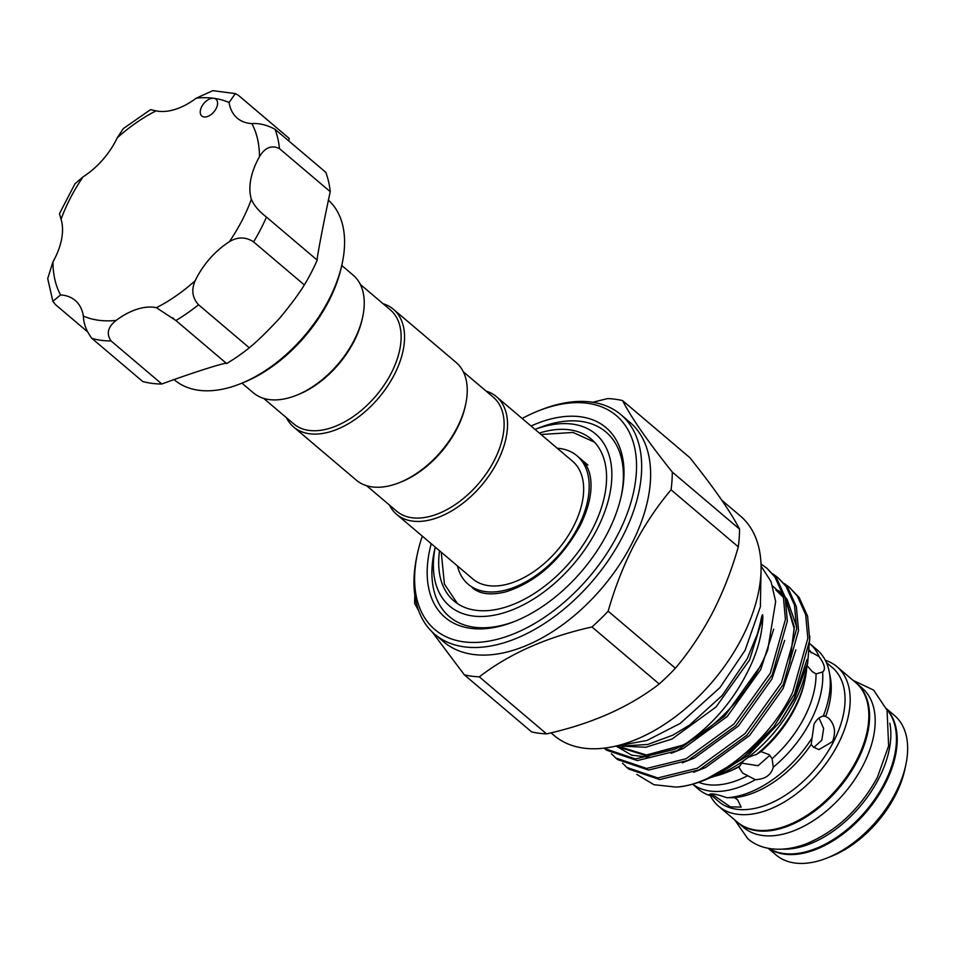 <?xml version="1.0" encoding="UTF-8"?>
<svg xmlns="http://www.w3.org/2000/svg" width="954" height="954" viewBox="0 0 954 954"><rect width="100%" height="100%" fill="white"/><g stroke="black" fill="none" stroke-linecap="round" stroke-linejoin="round"><path stroke-width="1.43" d="M813.834 747.459L821.823 740.209L823.624 728.451L818.997 718.076M341.759 265.474L353.135 275.122A77.155 46.066 130.3 0 1 362.699 316.847A77.155 46.066 130.3 0 1 296.05 395.445A77.155 46.066 130.3 0 1 269.219 399.571A77.155 46.066 130.3 0 1 253.323 392.809L241.946 383.162M362.699 316.847L362.317 318.66A74.71 44.611 130.3 0 1 297.767 394.765L296.05 395.445M360.314 284.423L390.365 309.895A74.71 44.611 130.3 0 1 384.283 384.867A74.71 44.611 130.3 0 1 309.096 430.421A74.71 44.611 130.3 0 1 293.701 423.862L263.662 398.378M383.091 303.73A77.155 46.066 130.3 0 1 393.43 309.299A77.155 46.066 130.3 0 1 387.157 386.728A77.155 46.066 130.3 0 1 309.513 433.76A77.155 46.066 130.3 0 1 293.617 426.987A77.155 46.066 130.3 0 1 286.438 417.697M393.43 309.299L456.119 362.472A77.155 46.066 130.3 0 1 465.695 404.198A77.155 46.066 130.3 0 1 399.034 482.784A77.155 46.066 130.3 0 1 372.203 486.922A77.155 46.066 130.3 0 1 356.307 480.148L293.617 426.987M465.695 404.198L465.302 405.999A74.71 44.611 130.3 0 1 400.752 482.104L399.034 482.784M621.221 496.211A121.039 72.265 130.3 0 0 581.01 421.382A121.039 72.265 130.3 0 0 538.915 427.869L535.027 429.395A112.834 67.376 130.3 0 1 572.364 424.101A112.834 67.376 130.3 0 1 596.739 529.911A112.834 67.376 130.3 0 1 472.898 615.998A112.834 67.376 130.3 0 1 435.239 547.095M515.208 621.209A121.039 72.265 130.3 0 1 474.293 627.243A121.039 72.265 130.3 0 1 434.344 551.162L435.215 547.083M486.075 391.08A77.155 46.066 130.3 0 1 496.414 396.649A77.155 46.066 130.3 0 1 490.141 474.066A77.155 46.066 130.3 0 1 412.498 521.099A77.155 46.066 130.3 0 1 396.602 514.337A77.155 46.066 130.3 0 1 389.423 505.036M496.414 396.649L572.531 461.211A77.155 46.066 130.3 0 1 566.271 538.628A77.155 46.066 130.3 0 1 488.627 585.661A77.155 46.066 130.3 0 1 472.719 578.887L396.602 514.337M463.298 371.762L493.349 397.246A74.71 44.611 130.3 0 1 487.267 472.218A74.71 44.611 130.3 0 1 412.08 517.76A74.71 44.611 130.3 0 1 396.685 511.201L366.646 485.729M557.219 448.225A84.167 50.252 130.3 0 1 577.075 455.857A84.167 50.252 130.3 0 1 577.909 527.407A84.167 50.252 130.3 0 1 468.187 584.242A84.167 50.252 130.3 0 1 457.407 565.901M539.356 433.068A106.121 63.369 130.3 0 1 591.277 439.114A106.121 63.369 130.3 0 1 592.339 529.327A106.121 63.369 130.3 0 1 453.985 600.984A106.121 63.369 130.3 0 1 439.544 550.756M737.68 822.396A91.489 54.628 -49.7 0 0 738.05 822.718L743.643 827.464A91.489 54.628 -49.7 0 0 862.917 765.692A91.489 54.628 -49.7 0 0 861.999 687.917L856.406 683.171A91.489 54.628 -49.7 0 0 856.024 682.861M738.05 822.718A91.489 54.628 -49.7 0 0 857.312 760.934A91.489 54.628 -49.7 0 0 856.406 683.171M422.324 536.148A140.286 83.761 -49.7 0 0 417.435 553.678A140.286 83.761 -49.7 0 0 481.496 642.09A140.286 83.761 -49.7 0 0 617.727 534.812A140.286 83.761 -49.7 0 0 538.64 410.78A140.286 83.761 -49.7 0 0 522.136 418.472M538.64 410.78L541.216 409.767A143.935 85.943 130.3 0 1 620.923 414.68A143.935 85.943 130.3 0 1 622.366 537.03A143.935 85.943 130.3 0 1 434.714 634.231A143.935 85.943 130.3 0 1 416.862 556.385L417.435 553.678M434.714 634.231L443.67 641.827A143.935 85.943 -49.7 0 0 631.321 544.627A143.935 85.943 -49.7 0 0 629.879 422.276L620.923 414.68M592.732 402.266L607.579 398.581A162.848 97.236 130.3 0 1 622.545 400.561C631.357 417.757 647.933 441.595 672.272 472.051A162.848 97.236 130.3 0 1 671.056 489.819C657.02 506.479 644.594 525.07 633.79 545.569C623.296 566.092 614.746 587.962 608.151 611.192A162.848 97.236 130.3 0 1 591.969 626.969L659.214 683.994A162.848 97.236 -49.7 0 0 675.384 668.217L608.151 611.192M675.384 668.217C689.539 651.403 701.965 632.812 712.662 612.468C723.215 591.754 731.766 569.884 738.301 546.857A162.848 97.236 -49.7 0 0 739.517 529.076C730.692 511.881 714.117 488.054 689.778 457.598L622.545 400.561M886.528 708.727L894.458 715.452A91.489 54.628 130.3 0 1 905.811 764.929L904.845 769.449A85.383 50.979 130.3 0 1 895.102 795.851A85.383 50.979 130.3 0 1 831.065 856.43L826.772 858.123A91.489 54.628 130.3 0 1 776.103 854.999L768.173 848.273M905.811 764.929A91.489 54.628 130.3 0 1 895.377 793.215A91.489 54.628 130.3 0 1 826.772 858.123M886.671 709.12A91.489 54.628 130.3 0 1 884.93 784.355A91.489 54.628 130.3 0 1 768.59 848.356M825.317 660.287A91.489 54.628 130.3 0 1 836.992 666.715A91.489 54.628 130.3 0 1 837.91 744.478A91.489 54.628 130.3 0 1 718.648 806.261A91.489 54.628 130.3 0 1 710.074 795.147M836.992 666.715L855.655 682.539A91.489 54.628 130.3 0 1 856.573 760.302A91.489 54.628 130.3 0 1 737.299 822.086L718.648 806.261M826.367 662.505L832.389 667.609A87.828 52.434 130.3 0 1 833.271 742.26A87.828 52.434 130.3 0 1 718.767 801.575L710.992 794.98M807.12 665.618L812.224 671.58L816.028 673.918L822.634 671.962C825.854 669.434 824.673 664.33 819.104 656.638A91.489 54.628 130.3 0 0 810.018 643.843L817.077 649.817A91.489 54.628 130.3 0 1 829.229 671.771A91.489 54.628 130.3 0 1 823.242 716.12C819.534 716.943 816.457 719.65 814.036 724.229L811.139 744.478L813.452 747.149L818.937 749.582L832.52 741.628C836.121 732.243 834.774 724.408 828.501 718.1L824.506 715.87M829.229 671.771L830.254 676.97A87.828 52.434 130.3 0 1 825.723 716.359L823.242 716.12M823.004 671.747L822.634 671.962A91.489 54.628 130.3 0 1 810.53 721.26A91.489 54.628 130.3 0 1 773.277 767.207L772.096 758.668L769.162 754.65L760.898 751.609L756.617 754.34L748.27 757.297M806.786 667.168A91.489 54.628 130.3 0 1 805.069 679.475A91.489 54.628 130.3 0 1 794.634 707.773A91.489 54.628 130.3 0 1 756.617 754.34M704.267 780.277L742.248 758.597L773.599 727.067A121.253 72.397 130.3 0 1 704.267 780.277A121.253 72.397 130.3 0 1 676.171 787.098C715.452 785.059 769.294 741.27 792.702 692.151L807.823 638.393L805.653 614.567L797.294 595.976L789.352 587.282L784.45 583.657M789.352 587.282L799.213 597.609L807.573 616.189L809.731 640.015L794.61 693.785L773.599 727.067M767.779 649.805A121.253 72.397 130.3 0 1 760.779 665.081A121.253 72.397 130.3 0 1 686.176 743.333L674.872 749.248L635.436 758.955L604.514 748.485L606.422 750.118L637.344 760.576L676.791 750.881L724.575 716.227L761.03 665.296L767.779 649.805L775.65 601.569L771.07 581.606L761.065 566.104M611.359 753.696L615.712 757.989L646.633 768.447L686.069 758.752L733.853 724.098L770.307 673.166L785.428 619.408L783.27 595.582L774.91 576.991L766.968 568.286L761.006 564.005M766.968 568.298L776.83 578.613L785.178 597.204L787.348 621.03L772.227 674.788L735.761 725.72L687.989 760.374L648.541 770.069L617.632 759.611M622.557 763.188L626.909 767.481L657.819 777.939L697.267 768.244L745.05 733.59L781.505 682.659L796.626 628.901L794.467 605.074L786.108 586.483L778.154 577.79L773.253 574.153M778.166 577.79L788.016 588.105L796.375 606.696L798.534 630.522L783.425 684.28L746.958 735.212L699.175 769.866L659.739 779.561L628.817 769.103L626.897 767.481M721.856 500.278L740.328 515.947A143.935 85.943 130.3 0 1 741.771 638.298A143.935 85.943 130.3 0 1 554.119 735.498L550.983 732.839M807.68 662.958L806.023 670.734A102.4 61.139 130.3 0 1 794.336 702.394A102.4 61.139 130.3 0 1 717.539 775.042L711.72 777.343L748.091 755.58L779.919 722.071L794.777 698.161L807.68 662.958L809.839 636.282M624.763 745.873L647.683 744.478L672.928 735.129L689.551 725.088L722.214 695.478L747.244 658.618L757.404 633.909L760.588 621.877C761.065 618.872 762.961 610.405 762.806 617.536C762.329 631.548 758.919 646.096 752.611 661.182C737.597 695.478 715.452 722.858 686.176 743.333M805.069 679.475L804.484 682.193A87.828 52.434 130.3 0 1 794.467 709.347A87.828 52.434 130.3 0 1 760.898 751.609M768.924 848.416A91.489 54.628 -49.7 0 0 884.179 783.723A91.489 54.628 -49.7 0 0 886.791 709.442M783.055 849.167A91.489 54.628 -49.7 0 0 878.586 778.977A91.489 54.628 -49.7 0 0 889.843 723.263M531.044 426.021A124.425 74.293 130.3 0 1 621.495 494.947A124.425 74.293 130.3 0 1 607.304 533.429A124.425 74.293 130.3 0 1 514.003 621.686A124.425 74.293 130.3 0 1 431.232 543.697M743.619 760.72L739.147 766.73L739.326 767.958L742.653 773.086L755.329 779.68C765.108 779.251 771.082 775.089 773.277 767.207M712.888 794.789L730.347 806.845L741.127 807.096L737.633 799.846L734.616 797.675L726.793 797.723C715.166 793.585 709.299 792.798 709.216 795.386L712.888 794.789M709.18 794.503L709.216 795.386A91.489 54.628 130.3 0 1 698.722 789.363L692.604 784.176M204.096 103.163A10.983 6.559 -49.7 0 0 201.807 115.994A10.983 6.559 -49.7 0 0 213.72 112.083A10.983 6.559 -49.7 0 0 216.009 99.252A10.983 6.559 -49.7 0 0 213.744 98.286A10.983 6.559 -49.7 0 0 204.096 103.163M52.864 301.261L47.7 278.592L52.959 261.837A59.768 35.692 -49.7 0 0 61.056 219.313L59.47 213.648L74.984 183.764L83.07 176.848A59.768 35.692 -49.7 0 0 102.77 159.735A59.768 35.692 -49.7 0 0 117.259 137.793L123.304 128.599L150.517 109.638L156.015 110.855A59.768 35.692 -49.7 0 0 196.285 98.155L212.849 90.666L235.34 93.599L229.079 102.519A59.768 35.692 -49.7 0 0 237.248 118.141A59.768 35.692 -49.7 0 0 251.832 123.603C259.321 123.09 267.06 124.974 275.026 129.279A145.163 86.671 130.3 0 1 279.486 148.633C271.628 144.805 264.95 147.5 259.452 156.718A59.768 35.692 -49.7 0 0 251.367 199.243C253.931 205.384 258.963 211.335 266.464 217.083A145.163 86.671 130.3 0 1 253.597 241.899C245.786 236.747 237.701 236.687 229.354 241.708A59.768 35.692 -49.7 0 0 195.165 280.762C191.158 289.849 192.291 297.851 198.551 304.767A145.163 86.671 130.3 0 1 175.906 320.508L156.408 307.701A59.768 35.692 -49.7 0 0 116.138 320.401C107.778 326.995 106.097 333.852 111.093 340.96A145.163 86.671 130.3 0 1 91.918 338.408C86.468 331.241 83.606 323.776 83.344 316.036A59.768 35.692 -49.7 0 0 75.175 300.415A59.768 35.692 -49.7 0 0 60.591 294.953L52.864 301.261L55.308 304.469L87.136 331.467M342.2 263.411L341.615 266.118A114.659 68.461 130.3 0 1 303.467 338.133A114.659 68.461 130.3 0 1 242.554 382.924L239.979 383.937A118.32 70.644 -49.7 0 0 302.835 337.716A118.32 70.644 -49.7 0 0 342.2 263.411A118.32 70.644 -49.7 0 0 328.295 200.09M173.938 379.465L174.451 379.895A118.32 70.644 -49.7 0 0 239.979 383.937M275.026 129.279L325.779 172.316A145.163 86.671 130.3 0 1 330.239 191.671C323.418 223.272 316.12 261.623 317.205 260.12A145.163 86.671 130.3 0 1 304.338 284.948C299.031 293.665 290.803 304.743 279.665 318.195C267.752 331.062 257.64 340.936 249.304 347.805A145.163 86.671 130.3 0 1 226.647 363.557C229.008 361.137 192.863 372.525 161.834 383.997A145.163 86.671 130.3 0 1 142.671 381.457L91.918 338.408M288.764 140.918A59.768 35.692 130.3 0 1 289.157 138.378L238.417 95.328L235.328 93.599M317.205 260.12L266.464 217.083M304.338 284.948L253.597 241.899M330.239 191.671L279.486 148.633M161.834 383.997L111.093 340.96M226.647 363.557L175.906 320.508M249.304 347.805L198.551 304.767M741.58 763.117L758.06 765.728L769.854 755.294M819.104 656.638L809.552 651.236M739.147 766.73A87.828 52.434 130.3 0 1 728.606 771.655L726.018 772.668A91.489 54.628 130.3 0 1 714.164 776.377M740.221 765.74A91.489 54.628 130.3 0 1 726.018 772.668M816.028 673.918A87.828 52.434 130.3 0 1 772.096 758.668M747.411 775.829A87.828 52.434 130.3 0 1 698.71 782.316M809.648 650.211A87.828 52.434 130.3 0 1 811.174 652.834M755.329 779.68A91.489 54.628 130.3 0 1 692.664 784.152M811.139 744.478A87.828 52.434 130.3 0 1 734.616 797.675M811.449 738.885A91.489 54.628 130.3 0 1 726.793 797.723M676.171 787.098L653.955 784.713L636.819 774.409M739.517 529.076L672.272 472.051M671.056 489.819L738.301 546.857M546.57 733.876L479.325 676.851A162.848 97.236 130.3 0 1 464.371 674.86L531.605 731.885A162.848 97.236 -49.7 0 0 546.57 733.876C591.599 723.847 629.139 707.224 659.214 683.994M418.627 610.643L414.632 603.381A162.848 97.236 130.3 0 1 414.871 595.487M464.371 674.86L432.019 631.763M591.969 626.969C546.94 636.998 509.4 653.633 479.325 676.851M259.452 156.718A130.519 77.93 -49.7 0 0 251.832 123.603M229.079 102.519A130.519 77.93 -49.7 0 0 213.744 98.286A130.519 77.93 -49.7 0 0 196.285 98.155M156.015 110.855A130.519 77.93 -49.7 0 0 117.259 137.793M83.07 176.848A130.519 77.93 -49.7 0 0 61.056 219.313M52.959 261.837A130.519 77.93 -49.7 0 0 60.591 294.953M83.344 316.036A130.519 77.93 -49.7 0 0 116.138 320.401M156.408 307.701A130.519 77.93 -49.7 0 0 195.165 280.762M229.354 241.708A130.519 77.93 -49.7 0 0 251.367 199.243M681.967 745.694L645.107 755.318L616.88 746.529M772.74 586.114L783.306 595.737M785.595 598.933L794.3 626.861L789.817 662.803M762.806 617.536L749.546 660.001L716.013 707.009L672.033 739.016L645.798 747.256L622.056 746.171M773.718 629.187L760.743 669.505L727.198 716.514L683.231 748.508L671.211 753.314M650.628 757.404L631.596 755.163L616.94 746.517M784.653 640.408L771.929 678.998L738.396 726.006L694.417 758.013L682.396 762.806M778.559 590.598L783.019 594.616M785.118 596.977L787.217 599.708L796.697 626.873M795.851 649.901L783.127 688.49L749.594 735.498L705.614 767.505L693.594 772.299M807.036 659.393L794.324 697.982L779.919 722.071M594.461 442.143L573.044 432.448L541.061 434.511M581.177 459.339C588.749 466.029 591.945 476.595 590.788 491.036C589.763 502.209 586.006 514.134 579.507 526.835C560.213 560.797 535.504 582.5 505.381 591.957C490.678 595.487 479.647 594.068 472.29 587.724M457.503 603.632L444.421 584.087L441.249 552.199M734.783 819.951L747.697 838.578C758.49 848.5 778.953 853.699 805.2 844.254C835.716 831.805 859.781 809.505 877.382 777.343L888.615 745.909L887.065 710.205L873.625 690.1L853.138 680.405M760.97 572.841L760.386 606.696L745.086 650.318L719.865 687.679L680.119 723.478L646.919 740.471L613.625 746.577M615.712 757.989L617.62 759.611M173.509 318.481L172.602 317.706M789.352 664.139L794.205 628.805L786.036 601.02M783.794 597.812L775.829 589.942M618.657 746.445L646.43 755.008L683.136 745.062M577.075 455.857L587.891 465.039"/></g></svg>
